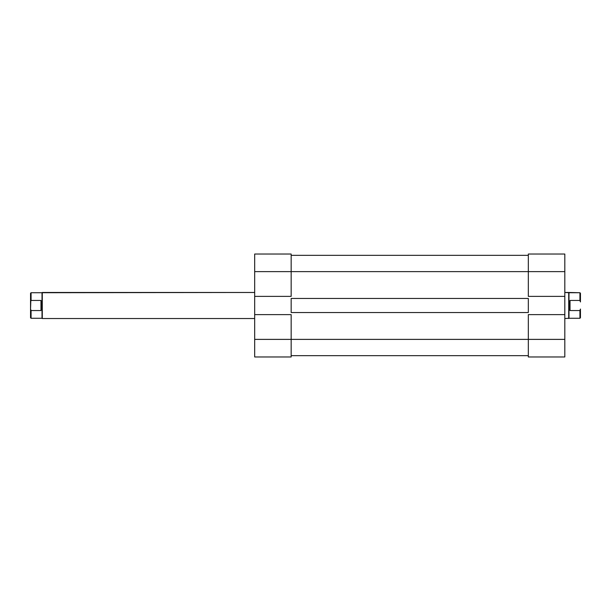 <?xml version="1.0" encoding="UTF-8"?>
<svg xmlns="http://www.w3.org/2000/svg" width="611" height="611" viewBox="0 0 611 611"><rect width="100%" height="100%" fill="white"/><g stroke="black" fill="none" stroke-linecap="round" stroke-linejoin="round"><path stroke-width="0.92" d="M291.164 314.619L254.68 314.619L254.68 339.38L291.164 339.38L291.164 314.619L254.68 314.619L254.68 356.969L291.164 356.969L291.164 314.619M291.164 254.031L254.68 254.031L254.68 314.619L254.68 296.381L291.164 296.381L291.164 254.031L254.68 254.031L254.68 296.381L291.164 296.381L291.164 271.62L254.68 271.62L291.164 271.62L291.164 254.031M291.164 356.969L254.68 356.969L254.68 339.38L528.324 339.38L291.164 339.38L291.164 356.969M291.164 298.466L528.324 298.466L528.324 312.534L291.164 312.534L291.164 298.466L528.324 298.466L528.324 312.534L291.164 312.534L291.164 298.466M528.324 271.62L291.164 271.62L528.324 271.62L528.324 296.381L564.816 296.381L564.816 271.62L528.324 271.62L528.324 296.381L564.816 296.381L564.816 254.031L528.324 254.031L528.324 271.62L564.816 271.62L564.816 254.031L528.324 254.031L528.324 271.62M528.324 355.671L291.164 355.671L528.324 355.671M528.324 255.329L291.164 255.329L528.324 255.329M528.324 356.969L564.816 356.969L564.816 296.381L564.816 314.619L528.324 314.619L528.324 356.969L564.816 356.969L564.816 314.619L528.324 314.619L528.324 339.38L564.816 339.38L528.324 339.38L528.324 356.969M30.55 293.249L30.55 309.036L31.069 292.73L30.55 293.249L30.55 301.964L31.069 300.444L40.975 300.444L40.975 310.556L31.069 310.556L30.55 309.036L30.55 317.751L31.069 318.27L31.069 310.556L30.55 309.036L30.55 317.751L31.069 318.27L42.014 318.27L42.281 292.47L254.68 292.47L31.069 292.73L31.069 300.444L40.975 300.444L42.014 305.5L40.975 310.556L40.975 300.444L42.014 305.5L40.975 310.556L31.069 310.556L31.069 318.27M254.68 318.53L42.281 318.53L42.281 292.47L42.281 318.53L254.68 318.53M580.45 293.249L580.45 301.964L579.931 300.444L570.025 300.444L568.986 305.5L568.986 318.27L564.816 318.53L568.986 318.27L568.986 305.5L570.025 310.556L579.931 310.556L580.45 309.036L580.45 317.751L580.45 309.036L579.931 310.556L579.931 318.27L580.45 317.751L579.931 318.27L579.931 310.556L570.025 310.556L568.986 305.5L568.986 292.73L564.816 292.47L568.719 292.47L568.719 318.53L568.719 292.47L579.931 292.73L568.986 292.73L568.986 305.5L570.025 300.444L570.025 310.556L570.025 300.444L579.931 300.444L580.45 301.964L580.45 293.249L579.931 292.73L579.931 300.444L579.931 292.73M31.069 292.73L42.014 292.73L42.014 318.27M568.986 318.27L579.931 318.27"/></g></svg>
